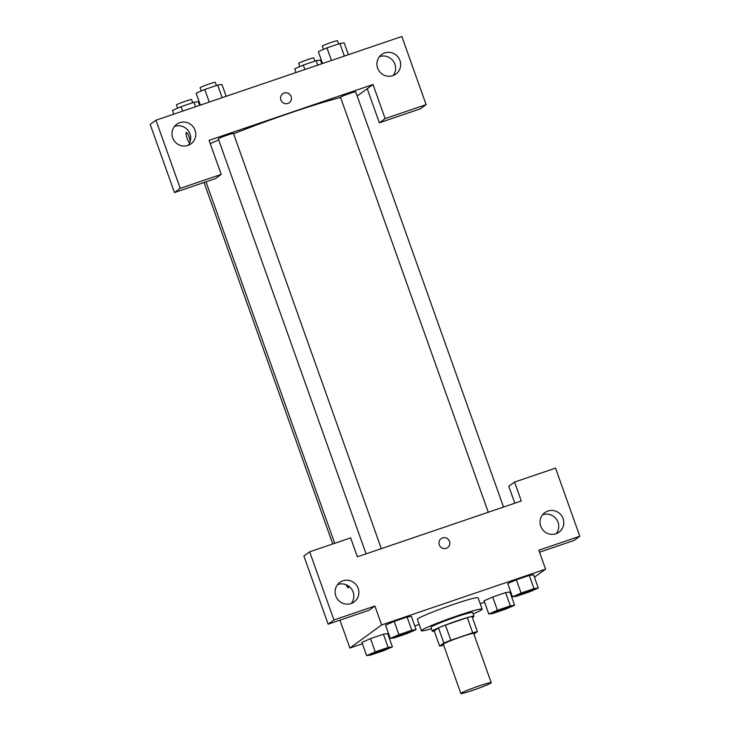 <?xml version="1.0" encoding="UTF-8"?>
<svg xmlns="http://www.w3.org/2000/svg" width="730" height="730" viewBox="0 0 730 730"><rect width="100%" height="100%" fill="white"/><g stroke="black" fill="none" stroke-linecap="round" stroke-linejoin="round"><path stroke-width="1.09" d="M461.132 693.171A16.106 1.031 -19.6 0 1 477.32 686.556A16.106 1.031 -19.6 0 1 491.217 682.696A16.106 1.031 -19.6 0 1 476.389 689.065A16.106 1.031 -19.6 0 1 460.867 693.5A16.106 1.031 -19.6 0 1 461.132 693.171M460.867 693.5L443.338 644.28A16.106 1.031 -19.6 0 1 443.612 643.951A16.106 1.031 -19.6 0 1 459.791 637.336A16.106 1.031 -19.6 0 1 473.688 633.476L491.217 682.696M473.925 634.151L477.393 631.633A21.635 1.387 -19.6 0 0 472.693 632.791L450.83 640.237A21.635 1.387 -19.6 0 0 443.867 643.048L439.633 646.123A21.635 1.387 -19.6 0 0 443.648 645.156M472.693 632.791L467.3 617.653L445.437 625.099L450.83 640.237M443.867 643.048L438.474 627.9L434.24 630.976L439.633 646.123M438.474 627.9A21.635 1.387 -19.6 0 1 445.437 625.099M467.3 617.653A21.635 1.387 -19.6 0 1 472 616.485L477.393 631.633M472.365 617.498A22.146 1.414 160.4 0 0 473.989 616.303A22.146 1.414 160.4 0 0 457.089 620.847A22.146 1.414 160.4 0 0 432.251 631.167A22.146 1.414 160.4 0 0 434.268 631.058M432.251 631.167L430.91 627.38A22.146 1.414 -19.6 0 1 431.284 626.924A22.146 1.414 -19.6 0 1 455.739 617.06A22.146 1.414 -19.6 0 1 472.639 612.516L473.989 616.303M431.412 628.786A32.22 2.062 -19.6 0 1 421.42 630.756A32.22 2.062 -19.6 0 1 421.967 630.09A32.22 2.062 -19.6 0 1 454.325 616.859A32.22 2.062 -19.6 0 1 482.119 609.139A32.22 2.062 -19.6 0 1 473.14 613.93M421.42 630.756L417.377 619.396A32.22 2.062 -19.6 0 1 417.925 618.739A32.22 2.062 -19.6 0 1 450.282 605.498A32.22 2.062 -19.6 0 1 478.077 597.779L482.119 609.139M411.382 616.394L407.084 617.023L394.182 621.413L385.549 625.19M387.712 633.594L383.405 634.224L370.502 638.613L361.87 642.391M521.092 593.061L516.375 579.812L529.277 575.413L516.375 579.812L507.742 583.58L512.478 596.83L516.767 596.209L529.67 591.811L538.284 588.042L534.004 588.663L521.092 593.061L512.478 596.83M533.566 574.793L529.277 575.413L533.584 574.784L538.284 588.042M534.442 577.229L545.565 569.144L381.644 624.953L349.889 648.03L362.381 643.778M388.196 634.99L388.962 634.726M414.768 625.938L419.175 624.442M480.176 603.673L484.583 602.177M510.389 593.39L511.155 593.125M514.614 605.243L509.905 591.993L505.607 592.614L492.704 597.012L484.072 600.79L488.799 614.03L493.088 613.41L505.999 609.012L514.614 605.243L510.325 605.873L497.422 610.262L488.799 614.03M539.534 552.199L574.036 540.455L579.812 536.258L538.831 550.21L545.565 569.144M514.823 503.198L508.783 486.262L514.559 482.065L555.539 468.113L579.812 536.258M556.223 533.676A12.082 11.78 54 0 0 542.527 514.823M540.729 526.22A12.082 11.78 54 0 0 559.007 532.188A12.082 11.78 54 0 0 561.434 515.489A12.082 11.78 54 0 0 540.729 526.22M381.644 624.953L374.901 606.028L369.124 610.225L328.144 624.177L303.881 556.023L309.657 551.825L350.637 537.873L357.381 556.808L521.302 500.999L514.559 482.065M339.961 620.153L349.889 648.03M348.612 586.099A5.539 1.177 71.2 0 1 348.338 587.787A5.539 1.177 71.2 0 1 346.148 584.748A5.539 1.177 -108.8 0 0 348.338 587.787M351.322 603.436A12.082 11.78 54 0 0 337.625 584.593M335.818 595.981A12.082 11.78 54 0 0 354.096 601.949A12.082 11.78 54 0 0 356.532 585.25A12.082 11.78 54 0 0 335.818 595.981M374.901 606.028L333.92 619.98L309.657 551.825M328.144 624.177L333.92 619.98M447.645 547.573A5.539 5.402 54 0 0 442.544 537.891A5.539 5.402 -126 0 1 447.654 547.573A5.539 5.402 -126 0 1 440.026 546.268A5.539 5.402 -126 0 1 442.544 537.891A5.539 5.402 54 0 0 441.139 538.621M210.258 143.646A84.571 5.411 -19.6 0 1 218.69 139.932M233.609 133.8A84.571 5.411 -19.6 0 1 340.591 97.501M488.279 512.241L340.509 97.272A8.057 0.52 -19.6 0 1 340.645 97.108A8.057 0.52 -19.6 0 1 348.739 93.796A8.057 0.52 -19.6 0 1 355.683 91.871L503.527 507.049M366.077 553.842L218.316 138.873A8.057 0.52 -19.6 0 1 218.452 138.709A8.057 0.52 -19.6 0 1 226.537 135.397A8.057 0.52 -19.6 0 1 233.49 133.471L381.325 548.65M209.081 140.343L373.003 84.525L385.139 118.598L426.119 104.645L401.856 36.5L155.964 120.213L180.228 188.367L221.217 174.415L209.081 140.343M357.171 96.031L373.003 84.525M280.868 99.983A5.539 5.402 -126 0 1 290.357 95.064A5.539 5.402 -126 0 1 289.244 102.72A5.539 5.402 -126 0 1 280.868 99.983M377.602 68.109A12.082 11.78 -126 0 1 398.306 57.378A12.082 11.78 -126 0 1 395.879 74.077A12.082 11.78 -126 0 1 377.602 68.109M172.691 137.87A12.082 11.78 -126 0 1 193.404 127.139A12.082 11.78 -126 0 1 190.977 143.837A12.082 11.78 -126 0 1 172.691 137.87M289.244 102.72A5.539 5.402 54 0 0 290.357 95.064A5.539 5.402 54 0 0 282.729 93.759M393.096 75.555A12.082 11.78 54 0 0 379.399 56.712M188.194 145.325A12.082 11.78 54 0 0 174.497 126.472M221.217 174.415L215.441 178.613L174.461 192.565L150.188 124.41L155.964 120.213M174.461 192.565L180.228 188.367M367.226 88.722L379.363 122.795L420.343 108.843L426.119 104.645M379.363 122.795L385.139 118.598M186.36 132.44A5.539 1.177 -108.8 0 0 186.862 137.523A5.539 1.177 -108.8 0 0 189.663 142.888A5.539 1.177 71.2 0 1 186.853 137.523A5.539 1.177 71.2 0 1 186.36 132.44A5.539 1.177 71.2 0 1 189.134 136.957A5.539 1.177 71.2 0 1 190.22 141.383M199.6 105.357L198.277 101.653L193.988 102.282L181.086 106.671L172.472 110.44L173.786 114.145M193.988 102.282L195.576 106.726M181.086 106.671L182.673 111.124M177.591 108.204L176.441 104.965A8.057 0.52 -19.6 0 1 176.578 104.801A8.057 0.52 -19.6 0 1 184.663 101.488A8.057 0.52 -19.6 0 1 191.616 99.563L192.738 102.711M321.802 63.756L320.479 60.052L316.19 60.672L303.288 65.07L294.665 68.839L295.988 72.544M316.19 60.672L317.778 65.125M303.288 65.07L304.866 69.523M299.793 66.594L298.634 63.364A8.057 0.52 -19.6 0 1 298.771 63.2A8.057 0.52 -19.6 0 1 306.865 59.887A8.057 0.52 -19.6 0 1 313.809 57.962L314.931 61.101M226.181 96.314L221.957 84.452L217.668 85.072L204.765 89.471L196.142 93.239L200.367 105.102M217.668 85.072L222.157 97.683M204.765 89.471L209.245 102.072M201.27 91.004L200.111 87.764A8.057 0.52 -19.6 0 1 200.248 87.6A8.057 0.52 -19.6 0 1 208.342 84.288A8.057 0.52 -19.6 0 1 215.286 82.362L216.409 85.501M348.374 54.704L344.149 42.851L339.87 43.471L326.958 47.87L318.344 51.638L322.569 63.492M339.87 43.471L344.35 56.073M326.958 47.87L331.447 60.471M323.463 49.394L322.313 46.154A8.057 0.52 -19.6 0 1 322.45 45.99A8.057 0.52 -19.6 0 1 330.535 42.687A8.057 0.52 -19.6 0 1 337.488 40.752L338.611 43.9M392.411 646.853L388.132 647.473L375.22 651.872L366.606 655.64L370.895 655.011L383.798 650.622L392.411 646.853L387.694 633.604M371.935 653.98L371.926 653.943A8.057 0.52 -19.6 0 1 371.926 653.943A8.057 0.52 -19.6 0 1 372.063 653.779A8.057 0.52 -19.6 0 1 380.148 650.476A8.057 0.52 -19.6 0 1 387.101 648.541A8.057 0.52 -19.6 0 1 387.101 648.559L387.11 648.568A8.057 0.52 -19.6 0 1 379.691 651.762A8.057 0.52 -19.6 0 1 371.935 653.98A8.057 0.52 -19.6 0 1 372.072 653.815A8.057 0.52 -19.6 0 1 380.157 650.503A8.057 0.52 -19.6 0 1 387.11 648.568M375.22 651.872L370.502 638.613L383.405 634.224L388.132 647.473M370.502 638.613L361.888 642.391L366.606 655.64M494.128 612.37L494.119 612.342A8.057 0.52 -19.6 0 1 494.119 612.342A8.057 0.52 -19.6 0 1 494.256 612.178A8.057 0.52 -19.6 0 1 502.349 608.866A8.057 0.52 -19.6 0 1 509.294 606.94A8.057 0.52 -19.6 0 1 509.294 606.958A8.057 0.52 -19.6 0 1 501.893 610.152A8.057 0.52 -19.6 0 1 494.128 612.37A8.057 0.52 -19.6 0 1 494.265 612.205A8.057 0.52 -19.6 0 1 502.359 608.902A8.057 0.52 -19.6 0 1 509.303 606.968L509.303 606.968M497.422 610.262L492.704 597.012L505.607 592.614L510.325 605.873M492.704 597.012L484.081 600.781M416.091 629.643L411.802 630.273L398.899 634.662L390.276 638.431L394.565 637.81L407.468 633.421L416.091 629.643L411.373 616.394M395.605 636.77L395.596 636.742A8.057 0.52 -19.6 0 1 395.596 636.742A8.057 0.52 -19.6 0 1 395.733 636.578A8.057 0.52 -19.6 0 1 403.827 633.266A8.057 0.52 -19.6 0 1 410.771 631.341A8.057 0.52 -19.6 0 1 410.771 631.359A8.057 0.52 -19.6 0 1 403.371 634.553A8.057 0.52 -19.6 0 1 395.605 636.77A8.057 0.52 -19.6 0 1 395.742 636.606A8.057 0.52 -19.6 0 1 403.836 633.302A8.057 0.52 -19.6 0 1 410.78 631.368L410.78 631.368M398.899 634.662L394.182 621.413L407.084 617.023L411.802 630.273M394.182 621.413L385.559 625.181L390.276 638.431M517.807 595.169L517.798 595.142A8.057 0.52 -19.6 0 1 517.798 595.142A8.057 0.52 -19.6 0 1 517.935 594.968A8.057 0.52 -19.6 0 1 526.02 591.665A8.057 0.52 -19.6 0 1 532.973 589.731A8.057 0.52 -19.6 0 1 532.973 589.749A8.057 0.52 -19.6 0 1 525.563 592.952A8.057 0.52 -19.6 0 1 517.807 595.169A8.057 0.52 -19.6 0 1 517.944 595.005A8.057 0.52 -19.6 0 1 526.029 591.692A8.057 0.52 -19.6 0 1 532.982 589.767L532.982 589.767M529.277 575.413L534.004 588.663M205.988 181.825L334.705 543.303M332.761 543.959L204.044 182.491"/></g></svg>
